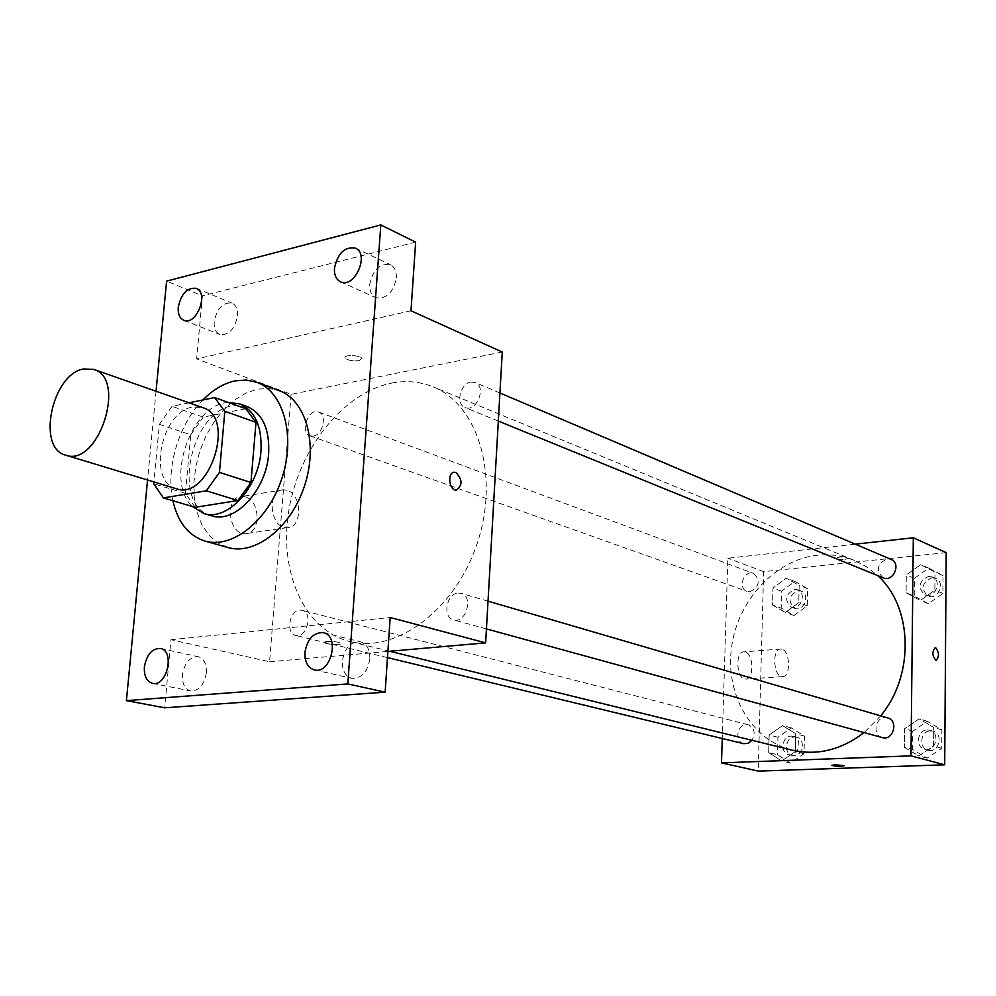 <?xml version="1.0" encoding="UTF-8"?>
<svg xmlns="http://www.w3.org/2000/svg" width="996" height="996" viewBox="0 0 996 996"><rect width="100%" height="100%" fill="white"/><g stroke="black" fill="none" stroke-linecap="round" stroke-linejoin="round"><path stroke-width="0.75" stroke-dasharray="4.98 3.74" d="M176.354 488.725C147.022 481.84 161.215 411.485 192.626 407.065L202.848 407.65M195.116 507.325L185.405 493.344L190.759 434.816L159.385 424.333L153.907 481.915M189.041 402.807L171.984 406.318L159.385 424.333M245.738 408.709L203.246 417.125L171.984 406.318M190.759 434.816L203.246 417.125M228.37 402.484C191.257 403.666 164.452 481.193 192.377 506.503M211.55 515.766C171.088 506.416 189.726 411.722 232.803 405.683L247.22 406.605M185.405 493.344L153.733 483.77M172.881 500.727C165.585 468.195 178.72 424.209 202.898 399.969M227.997 547.526L217.738 542.882L208.948 535.213L201.964 524.88L197.021 512.317L194.295 498.062L193.884 482.687L195.764 466.775L199.86 450.964L206.023 435.837L214.016 421.993L223.527 409.966L234.197 400.243L245.639 393.208L257.391 389.212L268.609 388.403L279.254 390.693M156.048 391.241L147.545 479.985M396.383 277.959C396.645 271.422 394.677 267.015 390.469 264.737C379.837 263.019 372.927 269.555 369.728 284.333C369.441 290.981 371.458 295.426 375.791 297.692C386.348 299.286 393.221 292.712 396.383 277.959M237.546 315.956C237.907 309.383 236.077 305.1 232.031 303.12C223.004 302.087 217.053 308.225 214.202 321.534C213.816 328.182 215.696 332.49 219.817 334.469C228.806 335.415 234.72 329.24 237.546 315.956M410.987 310.777L196.635 358.884L202.412 295.824L166.593 281.133M415.643 242.14L202.412 295.824M502.27 352.024L291.118 394.341L196.635 358.884M291.118 394.341L269.567 661.767L170.939 639.706L164.701 707.807M245.315 496.929L241.928 496.444C224.424 495.921 228.009 534.989 245.352 533.682C260.952 534.279 260.865 500.814 245.315 496.929M206.371 672.761C206.707 663.934 204.018 658.58 198.316 656.713C189.937 656.601 184.634 662.626 182.43 674.802C182.069 683.717 184.795 689.095 190.622 690.95C198.951 690.963 204.205 684.899 206.371 672.761M369.84 658.866C370.014 649.703 366.939 644.026 360.602 641.847C350.766 641.399 344.678 647.848 342.338 661.195C342.126 670.482 345.263 676.197 351.762 678.326C361.511 678.637 367.536 672.151 369.84 658.866M170.939 639.706L390.183 617.52M391.54 383.111C406.057 380.285 419.889 381.518 433.036 386.822C477.781 404.339 499.718 475.316 477.545 542.285C455.894 609.428 396.271 653.75 349.82 641.474C303.929 630.119 278.444 571.156 288.927 509.902C299.061 448.611 343.259 392.661 391.54 383.111M269.567 661.767L387.892 651.421M299.796 610.15L302.112 610.311C313.441 612.54 306.718 638.76 295.663 635.423C285.528 633.643 289.313 610.635 299.796 610.15M470.797 382.066L475.241 382.489C487.032 386.759 476.3 412.854 464.983 407.501C455.396 404.301 460.177 383.46 470.797 382.066M458.023 593.031L461.098 593.292C473.897 596.293 466.004 624.019 453.529 619.873C442.286 617.495 446.32 593.604 458.023 593.031M313.329 436.099C322.941 434.991 327.423 414.573 318.62 412.033C308.349 407.601 299.36 432.675 310.067 435.862L313.329 436.099M326.339 641.474C333.199 641.225 338.092 641.835 341.018 643.279C343.184 645.271 325.132 644.549 323.75 642.594L326.339 641.474C333.199 641.225 338.092 641.822 341.018 643.267C343.184 645.259 325.132 644.537 323.75 642.582L326.339 641.461M359.195 360.589L361.797 358.498C360.614 355.049 343.022 354.489 345.052 357.95C347.828 360.403 352.534 361.287 359.195 360.589L361.797 358.498C360.614 355.062 343.022 354.501 345.052 357.962C347.828 360.415 352.534 361.287 359.183 360.602M286.935 490.281L283.574 489.771C266.156 489.161 269.829 528.951 287.072 527.681C302.585 528.341 302.411 494.29 286.935 490.281M792.268 750.187C751.059 740.065 725.051 694.038 731.537 647.35C737.675 600.613 775.013 559.764 817.455 555.208C830.228 553.863 842.504 555.581 854.307 560.362L866.62 566.836L877.737 575.626M880.713 715.875L864.08 732.57M749.976 591.724C759.5 586.669 760.707 580.568 753.586 573.422C744.112 569.438 737.202 588.337 747.025 591.363L749.976 591.724M882.269 737.563C872.409 735.397 874.886 717.593 885.033 717.606L887.71 717.917M883.191 577.842C875.658 570.272 876.99 563.935 887.187 558.831L891.084 559.391M743.688 743.688C734.5 741.983 736.791 724.553 746.178 724.578L748.27 724.789C754.47 727.939 755.715 733.106 751.98 740.277M855.303 544.165L727.852 558.221L722.249 738.509M768.688 752.627L781.723 760.969L795.318 751.569L795.729 733.803L782.595 725.598L769.149 735.023L768.688 752.627L781.723 760.969L795.318 751.569L795.729 733.803L782.595 725.598L769.149 735.023L768.688 752.627L777.503 754.744L790.5 763.048L804.033 753.711L804.432 736.056L791.334 727.889L777.951 737.252L777.503 754.744M906.086 592.794L920.316 600.464L934.858 590.142L935.007 572.152L920.665 564.632L906.285 574.953L906.086 592.794L920.316 600.464L934.858 590.142L935.007 572.152L920.665 564.632L906.285 574.953L906.086 592.794L914.216 596.069L928.397 603.701L942.876 593.479L943.013 575.588L928.72 568.106L914.403 578.352L914.216 596.069M946.2 552.631L763.621 571.642L758.217 771.078M904.318 747.224L918.773 755.927L933.563 746.054L933.725 727.429L919.146 718.875L904.53 728.773L904.318 747.224L918.773 755.927L933.563 746.054L933.725 727.429L919.146 718.875L904.53 728.773L904.318 747.224L912.597 749.465L927.015 758.13L941.73 748.332L941.867 729.831L927.338 721.328L912.797 731.151L912.597 749.465M772.535 605.07L785.383 612.465L798.767 602.655L799.166 585.449L786.218 578.203L772.983 588.014L772.535 605.07L785.383 612.465L798.767 602.655L799.166 585.449L786.218 578.203L772.983 588.014L772.535 605.07L781.188 608.12L793.999 615.478L807.32 605.755L807.706 588.648L794.796 581.427L781.611 591.176L781.188 608.12M763.621 571.642L727.852 558.221M745.269 652.019L744.074 651.845C734.811 651.147 736.405 679.745 745.606 679.085C754.171 679.77 753.835 653.999 745.269 652.019M844.894 559.503L848.019 558.27C843.301 556.54 839.23 556.552 835.818 558.283C837.113 559.379 840.138 559.777 844.894 559.503L848.019 558.27C843.301 556.552 839.23 556.565 835.818 558.295C837.113 559.379 840.138 559.777 844.894 559.503M831.822 765.326L835.009 764.779L844.334 765.725M781.997 649.23L780.814 649.043C771.688 648.321 773.357 677.292 782.408 676.633C790.849 677.355 790.426 651.247 781.997 649.23M936.165 660.298L936.066 660.311C932.169 656.19 931.87 651.982 935.144 647.661M794.609 589.395L797.647 589.769C807.171 592.819 800.535 610.897 791.285 607.112C784.163 600.215 785.271 594.301 794.609 589.395M793.999 615.478L785.383 612.465M807.32 605.755L798.767 602.655M807.706 588.648L799.166 585.449M794.796 581.427L786.218 578.203M781.611 591.176L772.983 588.014M798.02 590.653L801.045 591.039C810.557 594.077 803.934 612.104 794.696 608.332C787.575 601.447 788.683 595.546 798.02 590.653M791.135 736.106L793.19 736.318C803.274 738.41 798.692 757.458 788.782 754.595C779.756 752.901 781.91 736.044 791.135 736.106M790.5 763.048L781.723 760.969M804.033 753.711L795.318 751.569M804.432 736.056L795.729 733.803M791.334 727.889L782.595 725.598M777.951 737.252L769.149 735.023M794.609 736.99L796.651 737.202C806.723 739.306 802.154 758.305 792.268 755.429C783.242 753.735 785.396 736.928 794.609 736.99M928.646 576.423L932.455 576.995C942.702 580.83 934.734 599.368 924.811 594.799C917.403 587.428 918.673 581.303 928.646 576.423M928.397 603.701L920.316 600.464M942.876 593.479L934.858 590.142M943.013 575.588L935.007 572.152M928.72 568.106L920.665 564.632M914.403 578.352L906.285 574.953M931.833 577.78L935.642 578.352C945.876 582.187 937.921 600.663 928.023 596.106C920.615 588.76 921.885 582.648 931.833 577.78M927.264 729.931L929.891 730.242C940.871 732.932 935.418 752.665 924.649 749.204C914.988 747.062 917.328 729.869 927.264 729.931M927.015 758.13L918.773 755.927M941.73 748.332L933.563 746.054M941.867 729.831L933.725 727.429M927.338 721.328L919.146 718.875M912.797 731.151L904.53 728.773M930.513 730.877L933.128 731.188C944.096 733.878 938.668 753.561 927.911 750.088C918.262 747.959 920.603 730.815 930.513 730.877M314.325 669.91L351.762 678.326M323.414 632.659L360.602 641.847M340.483 281.793L375.791 297.692M355.398 248.129L390.469 264.737M183.799 320.314L219.817 334.469M196.224 288.342L232.031 303.12M152.5 683.356L190.622 690.95M160.406 648.446L198.316 656.713M283.574 489.771L241.928 496.444M287.072 527.681L245.352 533.682M854.307 560.362L433.036 386.822M389.673 651.26L349.82 641.474M310.067 435.862L747.025 591.363M318.62 412.033L753.586 573.422M488.028 601.161L461.098 593.292M486.434 628.899L453.529 619.873M499.93 392.984L475.241 382.489M498.324 421.084L464.983 407.501M748.27 724.789L302.112 610.311M387.469 657.609L295.663 635.423M780.814 649.043L744.074 651.845M782.408 676.633L745.606 679.085M801.045 591.039L797.647 589.769M794.696 608.332L791.285 607.112M796.651 737.202L793.19 736.318M792.268 755.429L788.782 754.595M935.642 578.352L932.455 576.995M928.023 596.106L924.811 594.799M933.128 731.188L929.891 730.242M927.911 750.088L924.649 749.204"/><path stroke-width="1.49" d="M83.465 368.968L93.711 369.392C127.388 378.542 98.268 467.659 65.686 455.16C36.416 448.387 51.917 374.222 83.465 368.968M93.711 369.392L202.848 407.65C236.562 416.975 209.06 501.113 176.354 488.725L65.686 455.16M153.907 481.915L153.733 483.77L163.394 497.913L206.284 490.816L219.456 472.428L224.835 411.323L214.601 397.553L189.041 402.807M219.456 472.428L250.942 482.475L256.009 422.329L224.835 411.323M256.009 422.329L245.738 408.709L214.601 397.553M250.942 482.475L237.895 500.527L206.284 490.816M163.394 497.913L195.116 507.325L237.895 500.527M192.377 506.503L203.769 513.488C227.013 521.792 258.773 487.716 260.989 450.964C262.085 426.338 254.951 410.638 239.6 403.866L228.37 402.484M239.6 403.866L247.22 406.605C262.571 413.377 269.717 429.027 268.659 453.554C266.48 490.157 234.782 524.083 211.55 515.766L203.769 513.488M202.898 399.969C212.945 389.772 223.639 383.41 234.969 380.883L246.199 380.024L256.856 382.29C283.673 391.839 295.874 436.186 281.905 478.354C268.285 520.622 232.242 549.207 204.964 541.077C188.53 535.773 177.823 522.327 172.881 500.727M256.856 382.29L279.254 390.693C306.046 400.243 318.359 444.129 304.564 485.749C291.118 527.494 255.262 555.644 227.997 547.526L204.964 541.077M144.383 666.934C146.661 654.534 152.002 648.371 160.406 648.446C175.184 650.712 166.967 687.153 152.5 683.356C146.661 681.501 143.959 676.023 144.383 666.934M178.259 307.204C181.185 293.646 187.173 287.358 196.224 288.342C209.322 292.812 196.337 326.19 183.799 320.314C179.678 318.334 177.823 313.964 178.259 307.204M334.457 268.235C337.756 253.171 344.728 246.46 355.398 248.129C370.039 254.042 354.452 289.139 340.483 281.793C336.138 279.527 334.133 275.008 334.457 268.235M304.938 652.467C307.366 638.847 313.516 632.248 323.414 632.659C340.333 635.809 330.884 674.641 314.325 669.91C307.801 667.756 304.676 661.942 304.938 652.467M147.545 479.985L126.417 700.624L347.803 683.928L380.808 224.922L166.593 281.133L156.048 391.241M387.892 651.421L485.637 642.868L502.27 352.024L410.987 310.777L415.643 242.14L380.808 224.922M126.417 700.624L164.701 707.807L385.128 692.17L347.803 683.928M385.128 692.17L390.183 617.52L485.637 642.868M455.919 472.515C462.617 479.574 462.704 485.438 456.205 490.107C448.885 490.58 447.104 471.855 454.512 472.266L455.919 472.515C462.605 479.574 462.704 485.438 456.205 490.107C448.872 490.58 447.104 471.855 454.512 472.266L455.919 472.515M877.737 575.626C912.747 606.962 914.814 674.84 880.713 715.875M864.08 732.57C841.184 749.963 817.255 755.827 792.268 750.187L389.673 651.26M488.028 601.161L887.71 717.917C898.915 720.656 893.25 741.111 882.269 737.563L486.434 628.899M499.93 392.984L891.084 559.391C901.529 563.288 893.3 582.511 883.191 577.842L498.324 421.084M751.98 740.277L748.158 743.315L743.688 743.688L387.469 657.609M722.249 738.509L721.49 762.861L910.979 755.864L913.32 537.778L855.303 544.165M721.49 762.861L758.217 771.078L944.694 764.816L910.979 755.864M944.694 764.816L946.2 552.631L913.32 537.778M935.144 647.661L935.717 647.749C939.24 652.579 939.365 656.762 936.066 660.311C932.132 656.04 931.87 651.82 935.256 647.661L935.717 647.749C939.203 652.43 939.353 656.613 936.165 660.298M835.009 764.779L844.309 765.663C840.836 766.534 836.677 766.447 831.834 765.389L835.009 764.779M844.334 765.725C840.475 766.522 836.304 766.41 831.834 765.389L831.822 765.326"/></g></svg>
